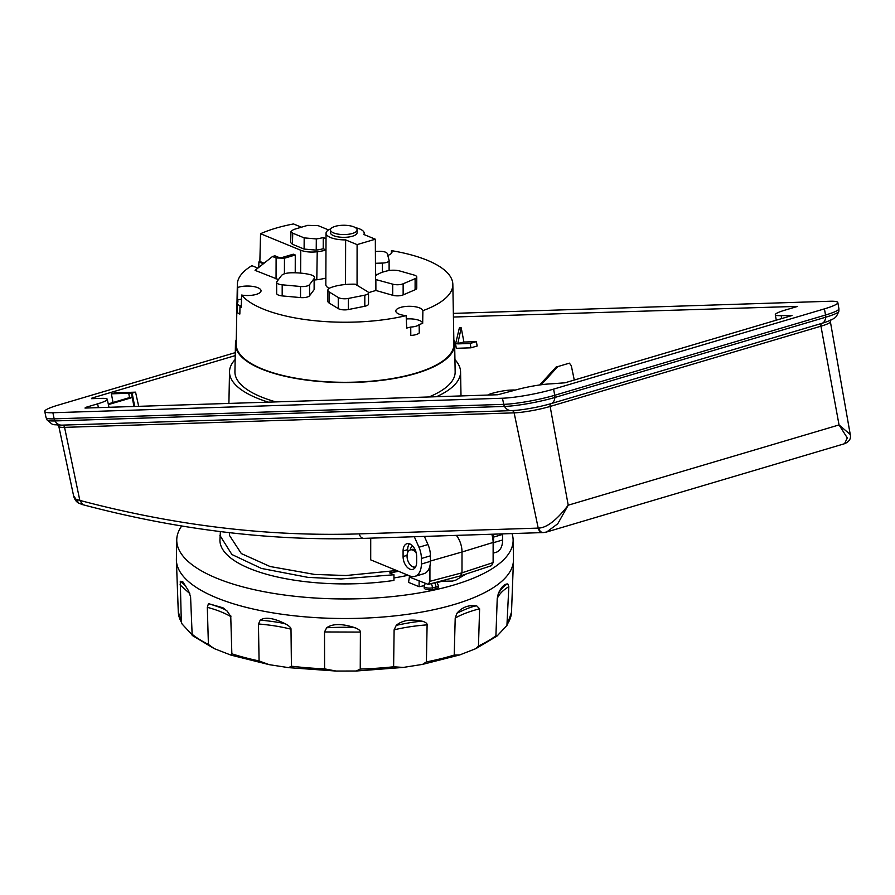 <?xml version="1.0" encoding="UTF-8"?>
<svg xmlns="http://www.w3.org/2000/svg" width="895" height="895" viewBox="0 0 895 895"><rect width="100%" height="100%" fill="white"/><g stroke="black" fill="none" stroke-linecap="round" stroke-linejoin="round"><path stroke-width="1.34" d="M791.784 315.588L564.98 382.803L550.973 383.854A26.66 3.323 -11 0 0 514.155 390.399L497.877 394.74L85.003 408.064L85.428 407.46L85.003 408.064M98.394 407.639L97.611 403.846A26.66 3.323 -11 0 0 107.266 399.282A26.66 3.323 -11 0 0 101.403 398.364L91.503 398.678L91.916 398.074L91.503 398.678M574.277 380.051L571.301 365.697L569.388 363.157L557.764 366.603L541.274 384.749M515.095 390.13A13.335 1.656 -11 0 0 512.745 390.007L510.542 390.086A13.335 1.656 169 0 0 497.654 391.954A13.335 1.656 169 0 0 487.741 395.064M557.764 366.603L569.388 363.157M556.477 366.637L539.685 384.962M133.948 406.487L131.453 393.185L111.383 393.834L114.784 392.827L135.559 392.155L138.68 406.33M135.559 392.155L132.158 393.162L134.697 406.464M131.453 393.185L132.158 393.162M129.562 397.593L128.701 393.274L129.562 397.593L132.236 397.514M111.383 393.834L113.038 402.493M129.484 397.615L108.25 403.913M108.396 404.596L132.236 397.537M235.228 355.606L91.916 398.074L92.051 398.667M46.048 417.585L47.055 419.9A36.438 4.542 -11 0 0 54.964 420.941A5.929 4.654 -91.8 0 1 54.159 418.86A36.919 4.598 169 0 1 46.048 417.585L44.75 411.454A37.031 4.609 -11 0 1 58.164 405.122L235.284 352.63M453.362 313.395L829.699 301.257A37.031 4.609 -11 0 1 837.832 302.555A37.031 4.609 -11 0 1 824.418 308.876L553.602 389.124A37.031 4.609 -11 0 1 502.453 398.23L52.883 412.74A37.031 4.609 -11 0 1 44.75 411.454M792.03 315.51L781.167 315.633A26.66 3.323 -11 0 1 775.316 314.693L776.278 320.186M797.154 306.537L784.971 310.151A26.66 3.323 -11 0 0 775.316 314.693M453.429 317.031L797.646 306.37M97.611 403.846L85.428 407.46L85.551 408.053M73.603 495.841C74.475 499.41 76.209 501.86 78.827 503.203L73.603 495.841L58.846 426.456A26.056 3.244 -11 0 0 64.563 427.362L514.133 412.852A2.965 2.327 88.2 0 0 511.985 410.615M76.276 499.376L79.823 500.406L82.799 504.69C178.519 530.053 272.259 541.274 364.008 538.354A5.929 4.654 -91.8 0 1 363.985 538.365A5.929 4.654 -91.8 0 1 359.298 533.879L538.208 528.106L514.133 412.852A26.056 3.244 -11 0 0 550.134 406.442A2.965 1.801 73.5 0 1 551.13 403.6A28.55 3.558 169 0 1 516.65 410.279A28.55 3.558 169 0 1 511.694 410.615A10.371 8.133 88.2 0 1 511.336 410.637L61.766 425.147A10.371 8.133 -91.8 0 1 54.964 420.941L504.534 406.431A10.371 8.133 88.2 0 0 511.336 410.637L516.65 410.279M824.418 308.876L825.548 315.018L554.732 395.277A36.919 4.598 169 0 1 503.728 404.35A5.929 4.654 88.2 0 0 504.534 406.431A36.438 4.542 -11 0 0 554.855 397.469L825.671 317.222A36.438 4.542 -11 0 0 838.861 311.247L838.917 308.719A36.919 4.598 169 0 1 825.548 315.018A5.929 3.602 73.5 0 1 825.671 317.222A10.371 6.299 73.5 0 1 821.946 323.341A2.965 1.801 -106.5 0 0 820.95 326.194L550.134 406.442L568.224 505.194L557.753 523.776L546.677 531.988L844.533 443.719L847.319 437.957L839.04 424.935L568.224 505.194C556.69 520.118 546.856 527.748 538.712 528.084A23.986 2.987 169 0 1 538.208 528.106A5.929 4.654 -91.8 0 0 542.896 532.581L543.332 532.57A5.929 4.531 -92.4 0 1 538.712 528.084M543.388 532.57A5.929 4.531 -92.4 0 1 543.332 532.57L546.61 532.01M850.25 434.489L830.381 321.741A26.056 3.244 -11 0 1 820.95 326.194L839.04 424.935L850.25 434.489C851.234 438.606 849.321 441.683 844.533 443.719M493.123 553.177L496.166 552.271A17.777 10.796 -106.5 0 0 502.632 539.965L502.632 534.416A17.777 10.796 -106.5 0 0 502.621 533.89M370.72 538.141L370.709 559.867L409.854 575.966A17.777 10.796 73.5 0 0 414.922 576.358A17.777 10.796 73.5 0 0 421.377 564.051L430.406 561.366A17.777 10.796 73.5 0 1 429.936 565.886L429.924 581.314L428.269 584.413L410.715 577.577L408.657 575.474M229.411 532.659L229.411 535.333L241.326 553.58L270.055 566.513L314.615 574.433L346.007 575.519L396.619 570.518M424.375 536.407L427.978 544.552A17.777 10.796 73.5 0 1 430.417 555.817L430.406 561.366M456.383 535.378A17.777 10.796 73.5 0 1 462.01 552.002L430.406 561.042M414.922 576.358L423.95 573.673A17.777 10.796 -106.5 0 0 429.936 565.886M421.377 564.051L421.388 558.491A17.777 10.796 73.5 0 0 418.95 547.225L414.307 536.731M403.086 556.522L403.086 550.973A10.471 6.354 73.5 0 1 406.979 543.701A10.471 6.354 73.5 0 1 416.656 556.545L416.656 562.105A10.471 6.354 -106.5 0 1 412.931 569.332A10.471 6.354 -106.5 0 1 403.086 556.522L407.068 555.381M409.462 543.791A10.371 6.299 73.5 0 0 407.672 549.664L407.672 552.573M412.808 566.77A10.371 6.299 -106.5 0 0 414.956 567.889M410.335 549.91A6.321 3.837 73.5 0 1 412.64 546.342A6.321 3.837 73.5 0 1 412.953 546.286M416.298 553.255A8.883 5.392 -106.5 0 0 415.571 552.271A8.883 5.392 -106.5 0 0 410.279 549.922A8.883 5.392 -106.5 0 0 407.046 555.885A8.883 5.392 -106.5 0 0 410.044 564.611A8.883 5.392 -106.5 0 0 415.325 566.96A8.883 5.392 -106.5 0 0 415.627 566.859L415.325 566.96M410.279 549.922L411.857 549.452A8.883 5.392 73.5 0 1 415.314 550.134M414.877 549.183A6.22 3.781 -106.5 0 0 414.866 549.429L414.866 549.877M493.123 562.597L461.988 572.822L462.01 552.002L493.134 542.448L493.123 562.597L491.545 565.651L460.422 575.888L461.988 572.822L429.924 581.314M491.78 534.237A17.05 10.348 73.5 0 1 493.134 542.448M502.632 534.416L493.604 537.089A17.777 10.796 -106.5 0 0 493.436 534.181M493.604 537.089L493.604 542.65A17.777 10.796 -106.5 0 1 493.134 547.158M419.117 581.034L419.106 586.706L408.545 582.365L409.451 576.637M512.018 533.577A168.193 58.723 180 0 1 513.126 539.953A168.193 58.723 180 0 1 500.361 562.765A168.193 58.723 180 0 1 311.628 597.782A168.193 58.723 180 0 1 176.751 539.752A168.193 58.723 180 0 1 181.719 525.98M432.397 589.503L432.397 587.836A5.336 1.857 0 0 1 426.971 587.903A5.336 1.857 0 0 1 424.196 586.259L424.196 587.925A5.336 1.857 0 0 0 426.971 589.559A5.336 1.857 0 0 0 432.397 589.503L435.899 588.731L435.899 587.064A5.336 1.857 0 0 0 438.36 585.498L436.782 582.153M438.36 585.498L438.36 587.154A5.336 1.857 180 0 1 435.899 588.731M398.946 571.267L389.638 572.912L393.957 574.758L393.957 580.419A125.009 43.654 180 0 1 219.935 540.166L220.394 531.585M408.154 575.261A118.487 41.371 180 0 1 393.957 577.935M419.106 586.706A152.262 53.163 0 0 0 424.241 585.666M437.23 582.578A152.262 53.163 0 0 0 441.895 581.28M513.126 539.953L513.473 559.386A168.551 58.857 180 0 1 513.461 560.538A168.551 58.857 180 0 1 500.685 582.242A168.551 58.857 180 0 1 321.059 617.919A168.551 58.857 180 0 1 177.355 565.92A168.551 58.857 180 0 1 176.393 560.337A168.551 58.857 180 0 1 176.382 559.185L176.751 539.752M207.316 607.325C216.836 609.864 224.701 612.985 230.932 616.689L227.185 611.128L223.023 607.817L208.468 603.633L207.316 607.325L208.401 644.422L214.162 648.595L192.179 635.416L190.579 596.752L188.509 590.756L182.669 581.537L180.275 581.269L181.327 622.137L181.998 623.904L191.877 634.566M214.162 648.595L230.899 655.095L231.85 653.809L230.731 615.693M258.442 623.983L259.08 660.946L269.149 664.649L288.615 667.648L291.423 666.193L290.998 629.185C291.132 627.91 289.544 626.265 286.21 624.251C274.127 618.076 265.468 616.689 260.255 620.067L258.521 623.994C270.245 624.945 281.075 626.679 290.998 629.185M324.516 631.959L324.594 668.856L336.061 671.049L356.277 671.004L360.237 669.068L360.394 632.071C360.562 630.785 358.895 629.375 355.393 627.865C342.393 623.524 332.817 623.491 326.675 627.742L324.516 631.959L360.394 632.071M394.113 629.856L393.621 666.786L403.309 667.424L422.529 664.392L426.4 661.908L427.105 624.855C427.295 623.546 425.841 622.372 422.764 621.343C411.197 618.848 402.358 620.168 396.261 625.325L394.113 629.856C404.216 627.406 415.213 625.75 427.105 624.855M455.208 618.053L454.224 655.084L459.75 654.927L475.939 648.595L478.467 645.977L479.608 608.79L476.677 605.814C468.532 604.785 461.954 607.257 456.965 613.232L455.208 618.053C461.697 614.373 469.83 611.285 479.608 608.79M497.228 598.576L495.919 635.786L497.038 636.043L506.928 625.471L508.83 586.639L507.812 583.965C504.467 583.786 501.301 586.986 498.302 593.553L497.228 598.576C498.996 594.291 502.856 590.308 508.83 586.639M513.461 560.538L511.504 612.292M393.957 574.758L341.073 578.964L307.992 577.376L261.452 568.437L231.906 554.52L219.935 535.445M428.269 584.413L460.422 575.888M466.038 574.042L455.969 580.061L452.635 581.056L440.027 581.291M455.566 343.948L456.305 348.3L470.983 347.819L477.18 345.985L476.353 341.644L463.923 342.047L455.566 343.948L459.37 327.894L461.205 327.827L463.923 342.047M476.353 341.644L470.155 343.479L457.725 343.881L461.205 327.827M470.983 347.819L470.155 343.479M236.28 339.518A109.604 38.272 0 0 0 235.452 343.96L234.926 371.716A110.119 38.451 0 0 0 261.139 396.888A110.119 38.451 0 0 0 275.861 401.911M235.452 343.96A109.604 38.272 0 0 0 261.553 369.02A109.604 38.272 0 0 0 383.194 380.162A109.604 38.272 0 0 0 454.66 344.083A109.604 38.272 0 0 0 453.832 339.641M454.94 359.645A115.522 40.342 180 0 1 460.567 371.839A115.522 40.342 180 0 1 436.491 396.72M268.332 402.146A115.522 40.342 180 0 1 229.512 371.693A115.522 40.342 180 0 1 235.161 359.51M428.962 396.966A110.119 38.451 0 0 0 455.152 371.839L454.66 344.083M391.361 253.397L391.451 250.645A107.747 37.624 180 0 1 452.836 284.409L453.91 344.083A108.866 38.015 180 0 1 367.174 381.505A108.866 38.015 180 0 1 236.19 343.96L237.343 284.286A107.747 37.624 180 0 1 251.875 265.67L257.861 268.131M452.836 284.409A107.747 37.624 180 0 1 422.887 310.666A13.559 4.732 0 0 0 408.802 306.291A13.559 4.732 0 0 0 395.803 311.046A13.559 4.732 0 0 0 406.151 315.622L406.71 328.073A107.982 37.702 180 0 0 410.738 327.044L410.794 335.424A10.371 3.625 0 0 0 419.263 332.918L419.14 324.561A107.982 37.702 180 0 0 422.686 323.341L422.887 310.666M237.343 284.286A107.747 37.624 180 0 0 237.678 287.496L237.477 300.183A107.982 37.702 180 0 0 238.014 301.906A10.214 3.569 0 0 0 237.253 303.237L237.085 311.561A10.371 3.625 0 0 0 239.849 314.055L239.994 305.698A107.982 37.702 180 0 0 241.258 307.377L241.628 295.048A107.747 37.624 0 0 0 406.151 315.622M237.678 287.496A13.559 4.732 180 0 1 252.569 286.389A13.559 4.732 180 0 1 261.038 290.819A13.559 4.732 180 0 1 241.628 295.048M263.376 263.756L258.901 261.922A107.825 37.646 0 0 1 259.863 261.474L264.07 263.208M295.227 272.796L295.272 255.008L284.465 258.219L276.108 257.973L272.527 256.496L255.064 270.357L278.446 279.576M325.847 278.099A35.319 12.329 0 0 1 316.796 279.766L314.469 279.978M329.181 288.38A19.265 6.724 180 0 1 325.825 284.565L326.048 233.215A19.075 6.657 0 0 0 345.627 239.894L345.526 284.498M327.872 290.159L327.861 301.268A10.662 3.725 0 0 0 329.282 303.125L338.254 308.585A7.406 2.584 0 0 0 348.368 309.547L364.813 306.258A7.406 2.584 0 0 0 368.527 304.02L368.527 292.911A7.406 2.584 180 0 1 364.813 295.16L348.379 298.438A7.406 2.584 180 0 1 338.265 297.487L329.293 292.016A10.662 3.725 180 0 1 327.872 290.159A10.662 3.725 180 0 1 330.535 287.698A30.072 10.494 180 0 1 355.237 284.196L367.554 291.625A7.406 2.584 180 0 1 368.527 292.911M368.494 292.665L375.889 290.472L392.715 295.272A7.406 2.584 0 0 0 403.142 294.902L415.101 289.767A7.406 2.584 0 0 0 416.768 288.145L416.768 277.036A7.406 2.584 180 0 1 415.112 278.669L403.142 283.793A7.406 2.584 180 0 1 392.726 284.162L375.52 279.464L375.329 239.211L363.862 234.49A19.075 6.657 0 0 0 364.198 233.237A19.075 6.657 0 0 0 355.393 227.632M391.451 250.645A13.559 4.732 180 0 1 391.988 252.01A13.559 4.732 180 0 1 387.781 255.411M276.656 282.305L276.656 293.403A7.406 2.584 180 0 0 282.182 295.909L300.53 297.587A7.406 2.584 0 0 0 309.569 295.742L314.123 289.656A10.662 3.725 0 0 0 314.469 288.716L314.469 277.618A10.662 3.725 180 0 1 314.123 278.558L309.569 284.644A7.406 2.584 180 0 1 300.541 286.489L282.193 284.811A7.406 2.584 0 0 1 276.656 282.305A7.406 2.584 0 0 1 276.902 281.645L281.455 275.559A10.662 3.725 180 0 1 291.009 272.796A30.072 10.494 180 0 1 309.67 274.496A10.662 3.725 180 0 1 314.469 277.618M375.497 274.385L377.779 274.317M422.686 323.341A13.335 4.654 0 0 0 406.308 318.978M410.738 327.044A10.214 3.569 0 0 0 419.14 324.561M241.505 299.098A13.335 4.654 0 0 0 237.477 300.183M237.253 303.237A10.214 3.569 0 0 0 239.994 305.698M258.767 267.415L258.901 261.922M259.863 261.474L260.557 233.718A107.31 37.467 180 0 1 293.504 223.951L301.414 227.207M300.619 273.098L300.765 250.253C305.352 251.965 310.845 252.457 317.222 251.763A34.804 12.15 0 0 0 325.97 250.097M300.765 250.253L260.557 233.718M290.964 231.514L290.662 242.567L292.43 244.268L304.11 249.067L304.177 237.88L316.315 238.931A29.859 10.427 0 0 0 323.252 237.544L323.207 248.743A30.072 10.494 180 0 1 316.226 250.119L304.11 249.067M323.207 248.743L325.97 249.884M316.796 279.766L317.222 251.763M323.252 237.544L326.015 238.685M316.315 238.931L316.226 250.119M292.43 244.268L292.732 233.181L304.177 237.88M292.732 233.181L290.964 231.481L293.571 229.534L307.701 225.35L318.139 225.641L328.554 229.925M330.814 228.818A19.075 6.657 0 0 0 326.048 233.215M375.508 275.973A30.072 10.494 180 0 1 387.647 270.782A10.662 3.725 180 0 1 400.054 271.051L414.038 275.034A7.406 2.584 180 0 1 416.768 277.036M375.889 290.472L375.855 279.363M375.329 239.211L357.094 244.615L357.06 284.934M357.094 244.615L345.627 239.894M357.116 229.914L357.105 232.689A13.335 4.654 180 0 1 348.379 237.052A13.335 4.654 180 0 1 333.622 235.698A13.335 4.654 180 0 1 330.445 232.678L330.456 229.903A13.335 4.654 180 0 1 339.183 225.54A13.335 4.654 180 0 1 353.939 226.905A13.335 4.654 180 0 1 357.116 229.914A13.335 4.654 180 0 1 348.379 234.277A13.335 4.654 180 0 1 333.622 232.924A13.335 4.654 180 0 1 330.456 229.903M272.527 256.496L274.866 255.802L278.949 257.48L281.88 257.57L293.28 254.191L295.272 255.008M389.112 270.514L389.112 260.49A7.406 2.584 180 0 0 389.079 260.244L387.311 253.654A7.406 2.584 180 0 0 379.245 251.316L375.397 251.439M389.112 260.49A7.406 2.584 180 0 1 382.4 263.063L375.441 263.287M502.453 398.23L503.728 404.35L54.159 418.86L52.883 412.74M62.124 425.125A10.371 8.133 -91.8 0 1 61.766 425.147C50.355 424.185 54.606 426.132 47.055 419.9M823.154 322.972A28.55 3.558 169 0 1 822.125 323.285A28.55 3.558 169 0 1 821.946 323.341L551.13 403.6A10.371 6.299 -106.5 0 0 554.855 397.469A5.929 3.602 -106.5 0 0 554.732 395.277L553.602 389.124M359.298 533.879C268.176 536.776 175.017 525.622 79.823 500.406L64.563 427.362A2.965 2.327 -91.8 0 0 62.437 425.125M543.12 532.57A5.929 4.654 -91.8 0 1 542.896 532.581L363.985 538.365M418.95 547.225L427.978 544.552M421.388 558.491L430.417 555.817M407.672 549.664L403.086 550.973M414.273 549.597L414.866 549.429M181.327 622.137A166.638 58.186 180 0 1 179.235 617.304A166.638 58.186 180 0 1 178.273 611.777L176.393 560.337M208.401 644.422A166.638 58.186 180 0 1 191.832 634.04M259.08 660.946A166.638 58.186 180 0 1 231.85 653.809M324.594 668.856A166.638 58.186 180 0 1 291.423 666.193M393.621 666.786A166.638 58.186 180 0 1 360.237 669.068M454.224 655.084A166.638 58.186 180 0 1 426.4 661.908M495.919 635.786A166.638 58.186 180 0 1 478.467 645.977M506.928 625.471L511.504 612.247A166.638 58.186 180 0 1 507.443 624.016M476.677 605.814L476.05 605.915C471.911 606.597 465.545 609.036 456.965 613.232M507.812 583.965L507.353 584.144C504.478 585.352 501.457 588.485 498.302 593.553M179.996 584.86L189.807 593.609M185.869 586.147L180.275 581.269M226.938 610.882C225.171 609.271 219.006 606.866 208.468 603.633M286.21 624.251L285.729 624.061C282.339 622.842 273.848 621.51 260.255 620.067M355.393 627.865L354.744 627.764C350.325 627.115 340.973 627.115 326.675 627.742M422.764 621.343L422.071 621.343C417.383 621.376 408.78 622.707 396.261 625.325M431.144 583.652A4.151 2.092 -102.5 0 1 432.397 587.836L435.899 587.064A4.151 2.092 77.5 0 0 434.545 582.746M502.632 539.965L493.604 542.65M781.704 318.575L781.167 315.633M415.101 289.767L415.112 278.669M403.142 294.902L403.142 283.793M392.715 295.272L392.726 284.162M364.813 306.258L364.813 295.16M348.368 309.547L348.379 298.438M338.254 308.585L338.265 297.487M329.282 303.125L329.293 292.016M284.465 258.219L284.42 273.803M276.052 278.983L276.108 257.973M300.53 297.587L300.541 286.489M282.182 295.909L282.193 284.811M309.569 295.742L309.569 284.644M314.123 289.656L314.123 278.558M382.4 272.237L382.4 263.063M107.266 399.282L108.966 407.292M838.861 311.247C837.105 315.555 835.561 317.859 834.207 318.15C833.972 318.262 832.764 319.929 822.125 323.285L823.087 322.994M58.846 426.456L57.694 424.89M78.827 503.203L82.799 504.702M830.381 321.741L830.862 319.862M424.599 536.91L426.356 536.351M403.309 667.424L356.277 671.004M422.529 664.392L459.75 654.927M336.061 671.049L288.615 667.648M269.149 664.649L230.899 655.095M181.998 623.904L178.273 611.777M497.038 636.043L475.939 648.595M424.196 586.259L425.181 583.529M838.917 308.719L837.832 302.555M229.512 371.693L228.907 403.421M460.567 371.839L461.003 395.937M364.198 233.237L364.209 234.635"/></g></svg>
